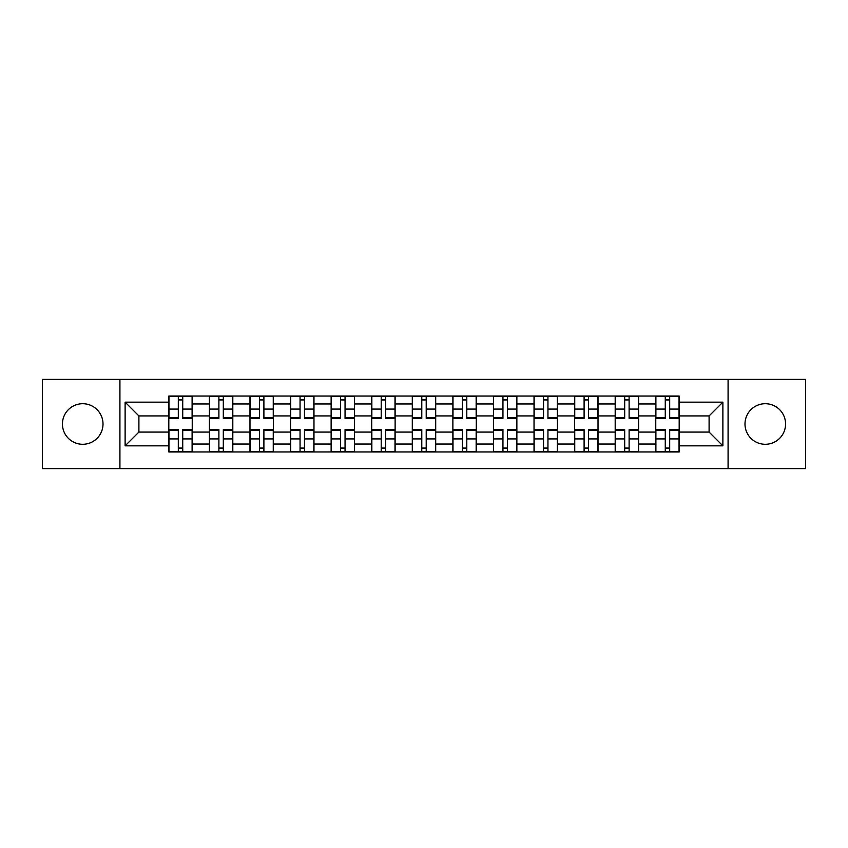 <?xml version="1.0" encoding="UTF-8"?>
<svg xmlns="http://www.w3.org/2000/svg" width="848" height="848" viewBox="0 0 848 848"><rect width="100%" height="100%" fill="white"/><g stroke="black" fill="none" stroke-linecap="round" stroke-linejoin="round"><path stroke-width="1.27" d="M765.278 403.712A20.288 20.288 0 0 0 744.989 424A20.288 20.288 0 0 0 765.278 444.288A20.288 20.288 0 0 0 785.566 424A20.288 20.288 0 0 0 765.278 403.712M82.722 403.712A20.288 20.288 0 0 0 62.434 424A20.288 20.288 0 0 0 82.722 444.288A20.288 20.288 0 0 0 103.011 424A20.288 20.288 0 0 0 82.722 403.712M728.082 468.615L805.6 468.615L805.6 379.385L42.4 379.385L42.4 468.615L728.082 468.615L728.082 379.385M209.403 451.963L209.403 403.966L192.231 403.966L192.231 451.963M192.231 403.966L192.231 396.037M209.403 403.966L209.403 396.037M232.808 396.037L232.808 451.963M249.98 451.963L249.98 396.037M273.385 396.037L273.385 451.963M290.557 451.963L290.557 396.037M313.972 396.037L313.972 451.963M331.133 451.963L331.133 396.037M354.549 396.037L354.549 451.963M371.71 451.963L371.71 396.037M395.126 396.037L395.126 451.963M412.298 451.963L412.298 396.037M435.702 396.037L435.702 451.963M452.874 451.963L452.874 396.037M476.29 396.037L476.29 451.963M493.451 451.963L493.451 396.037M516.867 396.037L516.867 451.963M534.028 451.963L534.028 396.037M557.443 396.037L557.443 451.963M574.615 451.963L574.615 396.037M598.02 396.037L598.02 451.963M615.192 451.963L615.192 396.037M638.597 396.037L638.597 451.963M655.769 451.963L655.769 396.037M655.769 432.067L638.597 432.067M615.192 432.067L598.02 432.067M574.615 432.067L557.443 432.067M534.028 432.067L516.867 432.067M493.451 432.067L476.29 432.067M452.874 432.067L435.702 432.067M412.298 432.067L395.126 432.067M371.71 432.067L354.549 432.067M331.133 432.067L313.972 432.067M290.557 432.067L273.385 432.067M249.98 432.067L232.808 432.067M209.403 432.067L192.231 432.067M655.769 415.933L638.597 415.933M615.192 415.933L598.02 415.933M574.615 415.933L557.443 415.933M534.028 415.933L516.867 415.933M493.451 415.933L476.29 415.933M452.874 415.933L435.702 415.933M412.298 415.933L395.126 415.933M371.71 415.933L354.549 415.933M331.133 415.933L313.972 415.933M290.557 415.933L273.385 415.933M249.98 415.933L232.808 415.933M209.403 415.933L192.231 415.933M138.902 432.067L168.816 432.067L168.816 415.933L138.902 415.933L138.902 432.067L125.122 445.847L125.122 402.153L168.816 402.153L168.816 415.933M679.184 415.933L679.184 432.067L709.098 432.067L709.098 415.933L679.184 415.933L679.184 396.037L168.816 396.037L168.816 402.153M679.184 402.153L722.878 402.153L722.878 445.847L679.184 445.847L679.184 432.067M168.816 432.067L168.816 451.963L679.184 451.963L679.184 445.847M168.816 445.847L125.122 445.847M119.918 468.615L119.918 379.385M182.733 448.062L178.313 448.062M178.313 399.938L182.733 399.938M223.31 448.062L218.89 448.062M218.89 399.938L223.31 399.938M263.898 448.062L259.477 448.062M259.477 399.938L263.898 399.938M304.474 448.062L300.054 448.062M300.054 399.938L304.474 399.938M345.051 448.062L340.631 448.062M340.631 399.938L345.051 399.938M385.628 448.062L381.208 448.062M381.208 399.938L385.628 399.938M426.215 448.062L421.785 448.062M421.785 399.938L426.215 399.938M466.792 448.062L462.372 448.062M462.372 399.938L466.792 399.938M507.369 448.062L502.949 448.062M502.949 399.938L507.369 399.938M547.946 448.062L543.526 448.062M543.526 399.938L547.946 399.938M588.523 448.062L584.102 448.062M584.102 399.938L588.523 399.938M629.11 448.062L624.69 448.062M624.69 399.938L629.11 399.938M669.687 448.062L665.267 448.062M665.267 399.938L669.687 399.938M125.122 402.153L138.902 415.933M709.098 432.067L722.878 445.847M709.098 415.933L722.878 402.153M182.733 418.403L182.733 396.302L192.104 396.302L192.104 418.403L182.733 418.403M178.313 399.684L182.733 399.684M183.518 396.302L168.953 396.302L168.953 418.403L178.313 418.403L178.313 396.302L177.529 396.302M178.313 429.597L178.313 451.698L168.953 451.698L168.953 429.597L178.313 429.597M182.733 448.316L178.313 448.316M177.529 451.698L192.104 451.698L192.104 429.597L182.733 429.597L182.733 451.698L183.518 451.698M223.31 418.403L223.31 396.302L232.681 396.302L232.681 418.403L223.31 418.403M218.89 399.684L223.31 399.684M224.095 396.302L209.53 396.302L209.53 418.403L218.89 418.403L218.89 396.302L218.116 396.302M263.898 418.403L263.898 396.302L273.257 396.302L273.257 418.403L263.898 418.403M259.477 399.684L263.898 399.684M264.671 396.302L250.107 396.302L250.107 418.403L259.477 418.403L259.477 396.302L258.693 396.302M218.89 429.597L218.89 451.698L209.53 451.698L209.53 429.597L218.89 429.597M223.31 448.316L218.89 448.316M218.116 451.698L232.681 451.698L232.681 429.597L223.31 429.597L223.31 451.698L224.095 451.698M259.477 429.597L259.477 451.698L250.107 451.698L250.107 429.597L259.477 429.597M263.898 448.316L259.477 448.316M258.693 451.698L273.257 451.698L273.257 429.597L263.898 429.597L263.898 451.698L264.671 451.698M304.474 418.403L304.474 396.302L313.834 396.302L313.834 418.403L304.474 418.403M300.054 399.684L304.474 399.684M305.259 396.302L290.684 396.302L290.684 418.403L300.054 418.403L300.054 396.302L299.27 396.302M345.051 418.403L345.051 396.302L354.422 396.302L354.422 418.403L345.051 418.403M340.631 399.684L345.051 399.684M345.836 396.302L331.271 396.302L331.271 418.403L340.631 418.403L340.631 396.302L339.847 396.302M385.628 418.403L385.628 396.302L394.998 396.302L394.998 418.403L385.628 418.403M381.208 399.684L385.628 399.684M386.412 396.302L371.848 396.302L371.848 418.403L381.208 418.403L381.208 396.302L380.434 396.302M300.054 429.597L300.054 451.698L290.684 451.698L290.684 429.597L300.054 429.597M304.474 448.316L300.054 448.316M299.27 451.698L313.834 451.698L313.834 429.597L304.474 429.597L304.474 451.698L305.259 451.698M340.631 429.597L340.631 451.698L331.271 451.698L331.271 429.597L340.631 429.597M345.051 448.316L340.631 448.316M339.847 451.698L354.422 451.698L354.422 429.597L345.051 429.597L345.051 451.698L345.836 451.698M381.208 429.597L381.208 451.698L371.848 451.698L371.848 429.597L381.208 429.597M385.628 448.316L381.208 448.316M380.434 451.698L394.998 451.698L394.998 429.597L385.628 429.597L385.628 451.698L386.412 451.698M426.215 418.403L426.215 396.302L435.575 396.302L435.575 418.403L426.215 418.403M421.785 399.684L426.215 399.684M426.989 396.302L412.425 396.302L412.425 418.403L421.785 418.403L421.785 396.302L421.011 396.302M421.785 429.597L421.785 451.698L412.425 451.698L412.425 429.597L421.785 429.597M426.215 448.316L421.785 448.316M421.011 451.698L435.575 451.698L435.575 429.597L426.215 429.597L426.215 451.698L426.989 451.698M466.792 418.403L466.792 396.302L476.152 396.302L476.152 418.403L466.792 418.403M462.372 399.684L466.792 399.684M467.566 396.302L453.002 396.302L453.002 418.403L462.372 418.403L462.372 396.302L461.588 396.302M462.372 429.597L462.372 451.698L453.002 451.698L453.002 429.597L462.372 429.597M466.792 448.316L462.372 448.316M461.588 451.698L476.152 451.698L476.152 429.597L466.792 429.597L466.792 451.698L467.566 451.698M507.369 418.403L507.369 396.302L516.729 396.302L516.729 418.403L507.369 418.403M502.949 399.684L507.369 399.684M508.153 396.302L493.578 396.302L493.578 418.403L502.949 418.403L502.949 396.302L502.164 396.302M502.949 429.597L502.949 451.698L493.578 451.698L493.578 429.597L502.949 429.597M507.369 448.316L502.949 448.316M502.164 451.698L516.729 451.698L516.729 429.597L507.369 429.597L507.369 451.698L508.153 451.698M547.946 418.403L547.946 396.302L557.316 396.302L557.316 418.403L547.946 418.403M543.526 399.684L547.946 399.684M548.73 396.302L534.166 396.302L534.166 418.403L543.526 418.403L543.526 396.302L542.741 396.302M543.526 429.597L543.526 451.698L534.166 451.698L534.166 429.597L543.526 429.597M547.946 448.316L543.526 448.316M542.741 451.698L557.316 451.698L557.316 429.597L547.946 429.597L547.946 451.698L548.73 451.698M588.523 418.403L588.523 396.302L597.893 396.302L597.893 418.403L588.523 418.403M584.102 399.684L588.523 399.684M589.307 396.302L574.743 396.302L574.743 418.403L584.102 418.403L584.102 396.302L583.329 396.302M584.102 429.597L584.102 451.698L574.743 451.698L574.743 429.597L584.102 429.597M588.523 448.316L584.102 448.316M583.329 451.698L597.893 451.698L597.893 429.597L588.523 429.597L588.523 451.698L589.307 451.698M629.11 418.403L629.11 396.302L638.47 396.302L638.47 418.403L629.11 418.403M624.69 399.684L629.11 399.684M629.884 396.302L615.319 396.302L615.319 418.403L624.69 418.403L624.69 396.302L623.905 396.302M624.69 429.597L624.69 451.698L615.319 451.698L615.319 429.597L624.69 429.597M629.11 448.316L624.69 448.316M623.905 451.698L638.47 451.698L638.47 429.597L629.11 429.597L629.11 451.698L629.884 451.698M669.687 418.403L669.687 396.302L679.047 396.302L679.047 418.403L669.687 418.403M665.267 399.684L669.687 399.684M670.471 396.302L655.896 396.302L655.896 418.403L665.267 418.403L665.267 396.302L664.482 396.302M665.267 429.597L665.267 451.698L655.896 451.698L655.896 429.597L665.267 429.597M669.687 448.316L665.267 448.316M664.482 451.698L679.047 451.698L679.047 429.597L669.687 429.597L669.687 451.698L670.471 451.698M615.192 403.966L598.02 403.966M574.615 403.966L557.443 403.966M534.028 403.966L516.867 403.966M493.451 403.966L476.29 403.966M452.874 403.966L435.702 403.966M412.298 403.966L395.126 403.966M371.71 403.966L354.549 403.966M331.133 403.966L313.972 403.966M290.557 403.966L273.385 403.966M249.98 403.966L232.808 403.966M655.769 403.966L638.597 403.966M615.192 444.034L598.02 444.034M574.615 444.034L557.443 444.034M534.028 444.034L516.867 444.034M493.451 444.034L476.29 444.034M452.874 444.034L435.702 444.034M412.298 444.034L395.126 444.034M371.71 444.034L354.549 444.034M331.133 444.034L313.972 444.034M290.557 444.034L273.385 444.034M249.98 444.034L232.808 444.034M209.403 444.034L192.231 444.034M655.769 444.034L638.597 444.034M182.733 417.852L192.104 417.852M182.733 409.075L192.104 409.075M168.953 417.852L178.313 417.852M168.953 409.075L178.313 409.075M178.313 430.148L168.953 430.148M178.313 438.925L168.953 438.925M192.104 430.148L182.733 430.148M192.104 438.925L182.733 438.925M223.31 417.852L232.681 417.852M223.31 409.075L232.681 409.075M209.53 417.852L218.89 417.852M209.53 409.075L218.89 409.075M263.898 417.852L273.257 417.852M263.898 409.075L273.257 409.075M250.107 417.852L259.477 417.852M250.107 409.075L259.477 409.075M218.89 430.148L209.53 430.148M218.89 438.925L209.53 438.925M232.681 430.148L223.31 430.148M232.681 438.925L223.31 438.925M259.477 430.148L250.107 430.148M259.477 438.925L250.107 438.925M273.257 430.148L263.898 430.148M273.257 438.925L263.898 438.925M304.474 417.852L313.834 417.852M304.474 409.075L313.834 409.075M290.684 417.852L300.054 417.852M290.684 409.075L300.054 409.075M345.051 417.852L354.422 417.852M345.051 409.075L354.422 409.075M331.271 417.852L340.631 417.852M331.271 409.075L340.631 409.075M385.628 417.852L394.998 417.852M385.628 409.075L394.998 409.075M371.848 417.852L381.208 417.852M371.848 409.075L381.208 409.075M300.054 430.148L290.684 430.148M300.054 438.925L290.684 438.925M313.834 430.148L304.474 430.148M313.834 438.925L304.474 438.925M340.631 430.148L331.271 430.148M340.631 438.925L331.271 438.925M354.422 430.148L345.051 430.148M354.422 438.925L345.051 438.925M381.208 430.148L371.848 430.148M381.208 438.925L371.848 438.925M394.998 430.148L385.628 430.148M394.998 438.925L385.628 438.925M426.215 417.852L435.575 417.852M426.215 409.075L435.575 409.075M412.425 417.852L421.785 417.852M412.425 409.075L421.785 409.075M421.785 430.148L412.425 430.148M421.785 438.925L412.425 438.925M435.575 430.148L426.215 430.148M435.575 438.925L426.215 438.925M466.792 417.852L476.152 417.852M466.792 409.075L476.152 409.075M453.002 417.852L462.372 417.852M453.002 409.075L462.372 409.075M462.372 430.148L453.002 430.148M462.372 438.925L453.002 438.925M476.152 430.148L466.792 430.148M476.152 438.925L466.792 438.925M507.369 417.852L516.729 417.852M507.369 409.075L516.729 409.075M493.578 417.852L502.949 417.852M493.578 409.075L502.949 409.075M502.949 430.148L493.578 430.148M502.949 438.925L493.578 438.925M516.729 430.148L507.369 430.148M516.729 438.925L507.369 438.925M547.946 417.852L557.316 417.852M547.946 409.075L557.316 409.075M534.166 417.852L543.526 417.852M534.166 409.075L543.526 409.075M543.526 430.148L534.166 430.148M543.526 438.925L534.166 438.925M557.316 430.148L547.946 430.148M557.316 438.925L547.946 438.925M588.523 417.852L597.893 417.852M588.523 409.075L597.893 409.075M574.743 417.852L584.102 417.852M574.743 409.075L584.102 409.075M584.102 430.148L574.743 430.148M584.102 438.925L574.743 438.925M597.893 430.148L588.523 430.148M597.893 438.925L588.523 438.925M629.11 417.852L638.47 417.852M629.11 409.075L638.47 409.075M615.319 417.852L624.69 417.852M615.319 409.075L624.69 409.075M624.69 430.148L615.319 430.148M624.69 438.925L615.319 438.925M638.47 430.148L629.11 430.148M638.47 438.925L629.11 438.925M669.687 417.852L679.047 417.852M669.687 409.075L679.047 409.075M655.896 417.852L665.267 417.852M655.896 409.075L665.267 409.075M665.267 430.148L655.896 430.148M665.267 438.925L655.896 438.925M679.047 430.148L669.687 430.148M679.047 438.925L669.687 438.925"/></g></svg>
